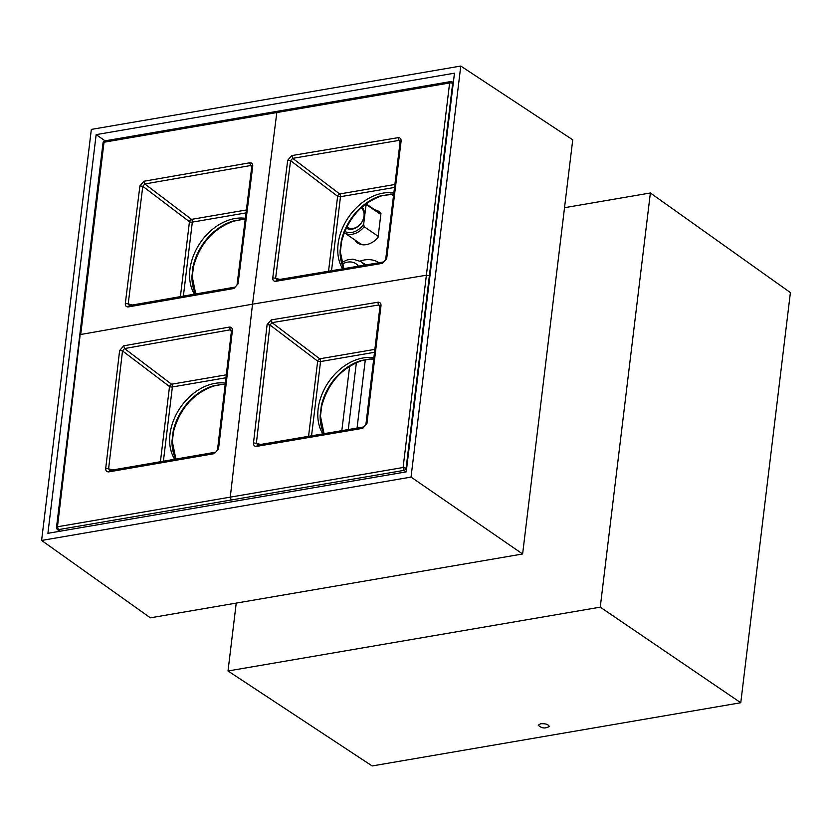 <?xml version="1.0" encoding="UTF-8"?>
<svg xmlns="http://www.w3.org/2000/svg" width="832" height="832" viewBox="0 0 832 832"><rect width="100%" height="100%" fill="white"/><g stroke="black" fill="none" stroke-linecap="round" stroke-linejoin="round"><path stroke-width="1.25" d="M57.21 529.298A2.257 1.674 -47.3 0 0 58.406 529.641L57.47 526.77A2.257 0.894 -173.1 0 0 56.493 527.374A2.257 2.257 0 0 0 57.21 529.298L59.415 531.336M278.242 111.342L276.817 112.549L449.623 82.961L426.379 275.226L429.374 275.714L452.66 83.45A2.257 0.894 -173.1 0 0 449.623 82.961L451.058 81.713A2.257 1.622 116.4 0 1 451.901 81.806A2.257 1.622 116.4 0 1 452.66 83.45L453.201 83.72M406.13 471.879L404.019 470.371A2.257 1.498 -54.3 0 0 406.12 468L429.374 275.714M393.661 194.251L381.264 195.655A48.662 35.651 124.4 0 0 365.945 203.341A48.662 35.651 124.4 0 0 341.297 240.885L340.111 250.744L343.886 268.59M381.264 195.655L381.857 195.759C361.379 203.164 347.963 218.379 341.609 241.394L340.413 251.274M195.603 293.935A48.662 35.651 124.4 0 1 191.953 276.151L193.149 266.292L192.514 267.186L193.149 266.292A48.662 35.651 124.4 0 1 233.106 221.062L241.966 219.544L233.698 221.166C213.221 228.571 199.805 243.786 193.45 266.802L192.254 276.682L195.697 293.925M233.106 221.062L233.698 221.166M191.953 276.151L192.254 276.682M175.802 459.066A48.662 35.651 124.4 0 1 172.006 441.002L173.191 431.142A48.662 35.651 124.4 0 1 213.158 385.913L222.019 384.384L213.741 386.006M213.158 385.913L213.751 386.006C193.274 393.411 179.858 408.626 173.503 431.642L172.307 441.522L175.885 459.046M172.006 441.002L172.307 441.522M323.981 433.69A48.662 35.651 124.4 0 1 320.164 415.594L321.35 405.735A48.662 35.651 124.4 0 1 361.317 360.506L370.178 358.987L361.91 360.599C341.432 368.004 328.016 383.219 321.662 406.234L320.466 416.125L324.054 433.68M361.317 360.506L361.899 360.599M320.164 415.594L320.466 416.125M342.628 268.798A48.329 35.402 124.4 0 1 363.418 201.781A48.329 35.402 124.4 0 1 393.817 192.962M194.438 294.143A48.329 35.402 124.4 0 1 215.259 227.188A48.329 35.402 124.4 0 1 245.263 218.317M174.658 459.264A48.329 35.402 124.4 0 1 195.312 392.028A48.329 35.402 124.4 0 1 225.264 383.146M322.837 433.888A48.329 35.402 124.4 0 1 343.47 366.621A48.329 35.402 124.4 0 1 373.849 357.802M257.993 445.037L256.37 443.31L253.5 442.926L267.103 324.594L269.974 324.99L272.043 322.65L271.242 319.904L377.811 302.245C380.016 302.12 381.077 303.274 380.994 305.718L379.995 306.311L379.87 305.427L378.591 304.99L379.922 306.904M377.811 302.245L378.591 304.99L272.043 322.65L319.738 358.81L374.858 349.357M380.994 305.718L366.922 423.634L365.934 424.226L379.995 306.311M366.922 423.634L362.783 428.314L365.934 424.226M362.783 428.314L256.703 446.368L257.452 445.026M214.406 453.627L218.514 448.926L214.406 453.627L108.867 471.858L109.626 470.527M108.867 471.858C106.683 472.004 105.633 470.86 105.706 468.416L108.597 468.811L110.167 470.527M105.706 468.416L119.621 350.532L122.512 350.927L169.51 386.558A2.257 1.238 127.2 0 1 171.579 384.218L226.242 374.837M119.621 350.532L123.718 345.81L124.54 348.556L122.512 350.927L108.597 468.811L112.778 469.966M123.718 345.81L229.237 327.111L231.358 331.729M229.237 327.111C231.431 326.955 232.482 328.099 232.398 330.543L231.431 331.136L231.317 330.262L230.048 329.846L124.54 348.556L171.579 384.218A2.257 1.258 80.3 0 1 172.38 386.963L225.898 377.78M233.917 288.496L238.056 283.816L233.917 288.496L128.419 306.894L129.189 305.583M128.419 306.894C126.256 307.05 125.216 305.906 125.32 303.472L128.211 303.878L129.74 305.583M125.32 303.472L139.901 185.91L142.782 186.326L189.457 221.707A2.257 1.238 127.2 0 1 191.526 219.367L246.314 209.976M139.901 185.91L144.04 181.23L144.851 183.976L142.782 186.326L128.211 303.878L132.33 305.011M144.04 181.23L249.6 162.822L251.68 167.419M249.6 162.822C251.794 162.666 252.834 163.79 252.73 166.213L251.763 166.816L251.576 165.87L250.526 165.558L144.851 183.976L191.526 219.367A2.257 1.258 80.3 0 1 192.327 222.113L245.939 212.919M277.202 279.989L275.621 278.273L272.761 277.857L287.716 160.212L291.897 155.563L292.687 158.34L290.576 160.649L337.615 196.3A2.257 1.238 127.2 0 1 339.685 193.96L394.857 184.496M287.716 160.212L290.576 160.649L275.621 278.273L279.833 279.427M291.897 155.563L397.956 137.686L400.057 142.314M397.956 137.686C400.15 137.54 401.201 138.684 401.107 141.118L400.13 141.721L400.015 140.858L398.746 140.442L292.687 158.34L339.685 193.96A2.257 1.258 80.3 0 1 340.486 196.706L394.503 187.45M401.107 141.118L386.682 258.658L385.694 259.262L400.13 141.721M386.682 258.658L382.522 263.318L385.694 259.262M382.522 263.318L275.912 281.289L276.474 279.937M380.224 213.512A19.198 14.061 124.4 0 1 380.931 213.637M346.237 228.02A13.104 9.599 -55.6 0 0 361.098 223.267A13.104 9.599 -55.6 0 0 361.941 207.137M360.974 208A11.742 8.601 124.4 0 1 361.036 208.042A11.742 8.601 124.4 0 1 363.178 219.419A11.742 8.601 124.4 0 1 353.101 228.446A11.742 8.601 124.4 0 1 347.766 227.417A11.742 8.601 124.4 0 1 346.892 226.699M363.012 244.816A18.065 13.239 124.4 0 1 359.923 243.412L344.24 232.669A18.065 13.239 -55.6 0 0 364.187 226.73L363.667 224.224A16.713 12.241 124.4 0 1 344.76 231.358M363.667 224.224L365.83 206.378L366.829 204.922A18.065 13.239 -55.6 0 0 365.914 203.892M364.697 204.828A16.713 12.241 124.4 0 1 365.83 206.378M378.186 236.309L364.187 226.73M366.829 204.922L380.827 214.5M366.038 203.798L380.338 213.595A18.065 13.239 124.4 0 1 380.879 214.001M540.623 723.746L538.231 725.192C541.58 728.364 545.251 728.801 549.266 726.471C548.33 724.381 545.449 723.476 540.623 723.746M564.522 207.698L650.374 192.982L790.4 292.594L740.771 702.738L600.257 607.152L228.01 670.987L236.226 603.096M740.771 702.738L372.143 765.95L228.01 670.987M650.374 192.982L600.257 607.152M355.815 240.604L355.732 241.332A19.022 13.936 -55.6 0 0 357.386 242.83A19.022 13.936 -55.6 0 0 378.04 237.505L380.973 213.242A19.022 13.936 -55.6 0 0 378.882 211.442A19.022 13.936 -55.6 0 0 374.962 209.914M460.772 66.05L572.738 139.818L522.621 553.987L150.374 617.822L41.6 540.446L91.343 129.407L460.772 66.05L411.039 477.09L522.621 553.987M359.372 243.953L355.732 241.332M96.148 134.628L454.47 73.185L406.224 471.869L47.902 533.312L96.148 134.628L105.092 140.837M411.039 477.09L41.6 540.446M231.202 499.99L230.266 497.162L252.533 304.169L426.379 275.226L403.094 467.511L404.019 470.371L58.406 529.641L60.112 531.211M406.65 468.374L403.094 467.511L57.47 526.77L80.059 335.618M453.346 82.524L451.901 81.806A2.257 2.257 0 0 0 450.518 81.598L104.894 140.868A2.257 1.258 80.3 0 0 104.01 142.23L103.334 143.354M104.894 140.868A2.257 2.257 0 0 0 103.033 142.823L56.503 527.374M104.01 142.23L80.704 334.495L252.533 304.169L276.817 112.549L104.01 142.23M253.5 442.926C253.438 445.37 254.509 446.514 256.703 446.368M271.242 319.904L267.103 324.594M232.398 330.543L218.514 448.926M252.73 166.213L238.056 283.816M272.761 277.857C272.667 280.301 273.718 281.445 275.912 281.289M343.803 268.601A48.662 35.651 124.4 0 1 340.111 250.744M390.125 194.137A48.662 35.651 124.4 0 1 393.671 194.158M241.966 219.544A48.662 35.651 124.4 0 1 245.107 219.544M222.019 384.384A48.662 35.651 124.4 0 1 225.118 384.384M370.178 358.987A48.662 35.651 124.4 0 1 373.703 358.998M260.624 444.475L256.37 443.31L269.974 324.99L317.668 361.15A2.257 1.238 127.2 0 1 319.738 358.81A2.257 1.258 80.3 0 1 320.538 361.556L374.504 352.3M331.531 270.67L340.486 196.706A2.257 0.894 6.9 0 1 337.615 196.3L328.557 271.17M183.383 296.067L192.327 222.113A2.257 0.894 6.9 0 1 189.457 221.707L180.398 296.587M163.394 461.209L172.38 386.963A2.257 0.894 6.9 0 1 169.51 386.558L160.41 461.718M311.553 435.802L320.538 361.556A2.257 0.894 6.9 0 1 317.668 361.15L308.568 436.311M349.627 366.226L341.827 430.654M348.286 429.562L356.387 362.617M342.139 264.16A18.148 13.291 124.4 0 1 358.384 266.157M364.333 265.158A22.662 16.598 -55.6 0 0 360.682 261.508L365.903 264.898M365.31 359.767L357.042 428.074M378.882 262.725A31.938 23.4 -55.6 0 0 360.027 261.113M391.466 194.23A40.342 29.546 124.4 0 1 393.463 195.842M390.603 194.251L381.857 195.759M245.097 219.638L242.445 219.658M225.108 384.488L222.498 384.509M373.693 359.091L370.656 359.102M363.667 426.951L257.598 444.985M215.301 452.244L109.762 470.486M231.431 331.136L217.547 449.509M234.801 287.144L129.324 305.542M251.763 166.816L237.089 284.409M383.396 261.976L276.796 279.947M341.65 262.454L347.402 259.865L352.872 259.158L360.682 261.508"/></g></svg>
